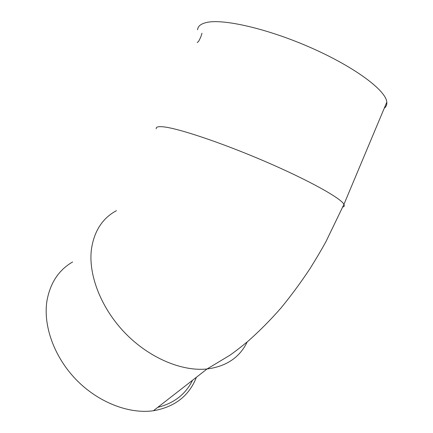 <?xml version="1.0" encoding="UTF-8"?>
<svg xmlns="http://www.w3.org/2000/svg" width="433" height="433" viewBox="0 0 433 433"><rect width="100%" height="100%" fill="white"/><g stroke="black" fill="none" stroke-linecap="round" stroke-linejoin="round"><path stroke-width="0.65" d="M384.244 108.255C386.209 106.713 387.064 104.672 386.81 102.128C386.079 90.676 355.515 67.505 312.014 48.209C268.563 28.87 223.206 18.489 206.519 22.5C200.825 23.81 197.838 26.245 197.567 29.801M196.414 377.257C189.161 395.827 174.818 406.993 153.385 410.755C128.937 414.197 98.329 402.43 76.289 379.79C54.271 357.133 43.127 325.962 46.888 301.265C50.044 283.193 58.623 270.089 72.625 261.949M192.555 380.261C185.66 394.219 174.061 403.253 157.758 407.35M342.784 207.039C344.3 206.633 344.684 205.735 343.943 204.349C340.971 198.222 308.366 180.036 264.687 161.282C221.046 142.517 177.449 128.044 162.97 126.799C158.013 126.344 155.766 127.021 156.226 128.817M201.989 33.222L200.685 37.27L198.704 41.227L197.237 42.602M247.205 341.935C239.725 357.425 226.34 366.442 207.039 368.986C181.909 371.628 149.428 358.048 125.391 333.35C101.371 308.642 88.408 275.512 91.331 250.047C93.891 231.439 102.264 218.313 116.45 210.654M386.81 102.128L343.943 204.349L326.071 241.398C322.028 248.834 316.75 257.787 310.245 268.249C301.119 282.078 291.431 295.257 281.169 307.782C270.598 319.873 259.497 331.072 247.86 341.383C240.061 347.742 234.047 352.375 229.82 355.282L207.039 368.986L153.385 410.755"/></g></svg>
